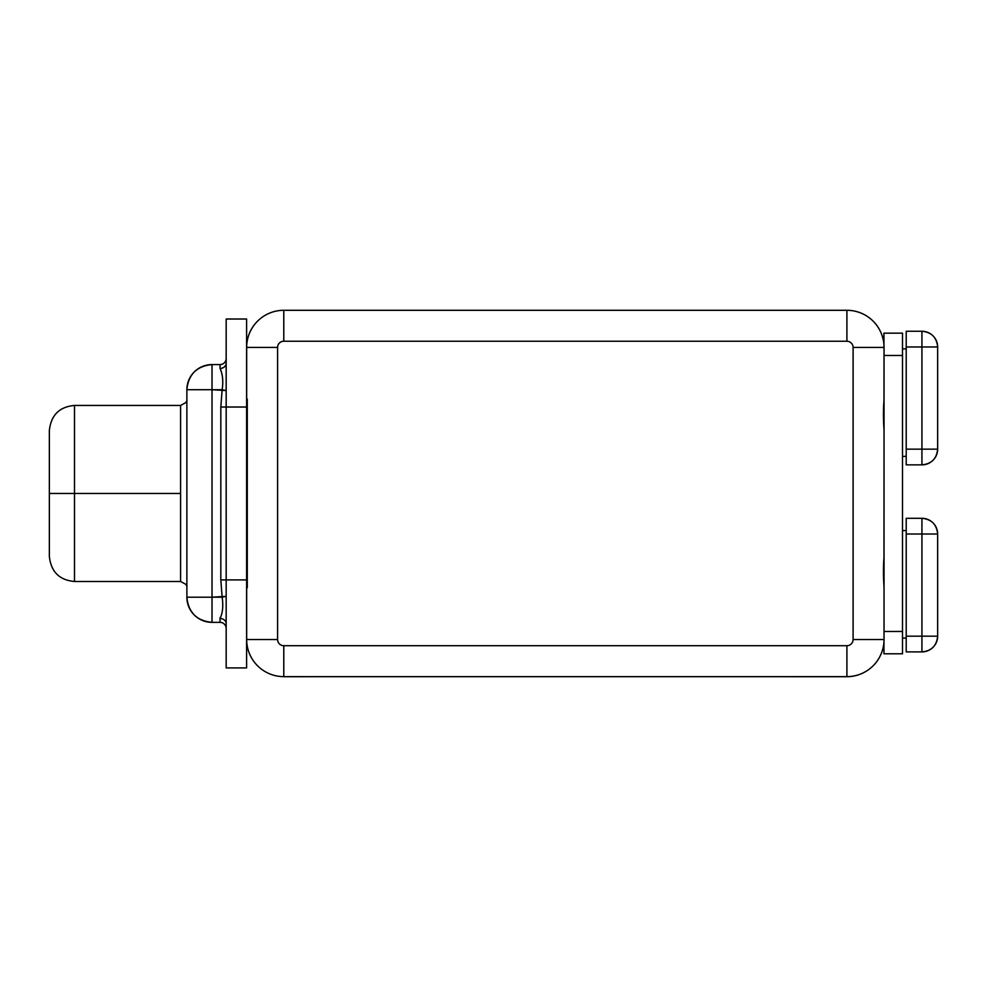 <?xml version="1.0" encoding="UTF-8"?>
<svg xmlns="http://www.w3.org/2000/svg" width="987" height="987" viewBox="0 0 987 987"><rect width="100%" height="100%" fill="white"/><g stroke="black" fill="none" stroke-linecap="round" stroke-linejoin="round"><path stroke-width="1.48" d="M883.97 427.951L884.031 347.424L853.101 347.424A6.193 6.193 0 0 0 846.908 341.231L846.908 310.3L283.787 310.3L846.908 310.3A37.124 37.124 0 0 1 884.031 347.424A37.124 37.124 0 0 0 846.908 310.3L846.908 341.231L283.787 341.231L283.787 310.3L283.787 341.231A6.193 6.193 -24.4 0 0 277.594 347.424L246.664 347.424L246.664 639.514L246.664 347.424A37.124 37.124 155.6 0 1 283.787 310.3A37.124 37.124 -24.4 0 0 246.664 347.424L277.594 347.424L277.594 639.514A6.193 6.193 -36.1 0 0 283.787 645.708L846.908 645.708A6.193 6.193 0 0 0 853.101 639.514L853.101 347.424A6.193 6.193 0 0 0 846.908 341.231L283.787 341.231A6.193 6.193 -24.4 0 0 277.594 347.424L277.594 639.514A6.193 6.193 -36.1 0 0 283.787 645.708L283.787 676.638A37.124 37.124 143.9 0 1 246.664 639.514L277.594 639.514L246.664 639.514A37.124 37.124 -36.1 0 0 283.787 676.638L283.787 645.708L846.908 645.708L846.908 676.638L283.787 676.638L846.809 676.7A37.124 37.124 0 0 0 867.45 670.432A37.124 37.124 0 0 1 846.809 676.7L283.762 676.675L846.908 676.638L846.908 645.708A6.193 6.193 0 0 0 853.101 639.514L884.031 639.514A37.124 37.124 0 0 1 846.908 676.638L283.762 676.675L846.908 676.638A37.124 37.124 0 0 0 884.031 639.514L853.101 639.514L853.101 347.424L884.031 347.424L884.031 399.908C883.254 409.235 883.254 419.228 884.031 429.863L884.031 557.075C883.254 566.415 883.254 576.396 884.031 587.031L884.031 639.514L884.031 587.031M884.031 552.177L884.031 591.398M884.031 429.863L883.97 585.118M884.031 552.387L884.031 553.201M884.031 554.854L884.031 589.732M884.031 394.997L884.031 434.218M884.031 432.565L884.031 397.687M884.031 396.034L884.031 395.207M246.639 639.551L246.614 603.328L246.639 639.551M246.614 383.61L246.614 603.328L246.614 383.61M226.171 623.698A6.132 5.194 0 0 0 220.039 618.504L220.039 622.353L212.02 622.353L212.02 597.197L186.876 597.197L186.876 389.729C188.369 374.455 196.746 366.078 212.02 364.585L220.039 364.585L220.039 368.435C222.729 374.332 223.42 381.426 222.137 389.729L220.817 407.026L226.171 407.026L220.817 407.026L220.817 579.912L220.817 407.026L222.137 389.729L212.02 389.729L212.02 364.585L220.039 364.585A6.132 6.132 0 0 0 226.171 358.454A6.132 6.132 0 0 1 220.039 364.585L220.039 368.435C222.729 374.332 223.42 381.426 222.137 389.729L226.171 390.593L226.171 579.912L226.171 407.026L246.602 407.026L226.171 407.026L226.171 390.593L212.02 389.729L212.02 597.197L226.171 596.345L226.171 623.685A6.132 5.194 0 0 0 220.039 618.504C222.729 612.89 223.432 605.784 222.137 597.197L220.817 579.912L246.602 579.912L246.602 667.928L226.171 667.928L226.171 579.912L246.602 579.912L246.602 319.011L226.171 319.011L226.171 390.593L226.171 319.011L246.602 319.011L246.602 667.928L226.171 667.928L226.171 603.328L226.171 642.784M246.602 449.616L246.602 443.533M49.35 556.335L49.35 493.463L74.494 493.463L74.494 405.447L74.494 493.463L180.584 493.463L180.584 405.447L180.584 581.491L74.494 581.491C59.368 580.134 50.979 571.757 49.35 556.335L49.35 493.463L74.494 493.463L74.494 581.491L74.494 493.463L180.584 493.463L180.584 581.491L185.84 584.316L186.987 586.438M226.171 344.155L226.171 383.61M220.039 368.435A6.132 5.194 180 0 0 226.171 363.253A6.132 5.194 180 0 1 220.039 368.435M283.725 676.7L846.809 676.638M883.945 642.155L883.945 653.789L883.945 642.155M884.031 631.47L902.5 631.47L902.5 355.468L884.031 355.468L902.5 355.468L902.5 653.789L883.945 653.789L902.5 653.789L902.5 631.47L884.031 631.47M883.945 344.784L883.945 333.15L902.5 333.15L902.5 355.468L902.5 333.15L883.945 333.15L883.945 344.784M257.508 321.207A37.124 37.124 0 0 0 246.602 347.486M906.214 518.298L906.214 651.901L906.214 636.183L921.932 636.183L921.932 651.901A15.718 15.718 0 0 0 937.65 636.183C936.712 645.732 931.481 650.964 921.932 651.901L906.214 651.901L921.932 651.901L921.932 636.183L937.65 636.183L921.932 636.183L921.932 534.016L937.65 534.016A15.718 15.718 0 0 0 921.932 518.298C931.481 519.236 936.712 524.467 937.65 534.016L937.65 636.183L937.65 534.016L921.932 534.016L921.932 518.298L921.932 534.016L906.214 534.016L906.214 518.298L921.932 518.298L906.214 518.298M906.214 638.071L902.5 638.071L906.214 638.071M906.214 331.262L906.214 464.865L906.214 449.147L921.932 449.147L921.932 464.865L906.214 464.865L921.932 464.865L921.932 449.147L937.65 449.147C936.712 458.696 931.481 463.927 921.932 464.865A15.718 15.718 0 0 0 937.65 449.147L921.932 449.147L921.932 331.262C931.481 332.2 936.712 337.431 937.65 346.98L937.65 449.147L937.65 346.98A15.718 15.718 0 0 0 921.932 331.262L921.932 346.98L937.65 346.98L906.214 346.98L906.214 449.147L921.932 449.147L921.932 346.98L906.214 346.98L906.214 331.262L921.932 331.262L906.214 331.262M906.214 456.376L902.5 456.376L906.214 456.376M247.281 587.771L247.281 399.167L247.281 587.771M921.932 534.016L906.214 534.016L906.214 636.183L921.932 636.183L921.932 534.016M902.5 530.562L906.214 530.562L902.5 530.562M906.214 348.867L902.5 348.867L906.214 348.867M209.935 622.266L212.02 622.353L212.02 597.197L186.876 597.197L186.876 389.729L212.02 389.729L186.876 389.729A25.144 25.144 0 0 1 212.02 364.585L212.02 597.197L222.137 597.197L220.817 579.912L226.171 579.912L226.171 596.345L222.137 597.197C223.432 605.784 222.729 612.89 220.039 618.504L220.039 622.353A6.132 6.132 0 0 1 226.171 628.485A6.132 6.132 0 0 0 220.039 622.353L212.02 622.353C196.746 620.86 188.369 612.483 186.876 597.197L187.69 603.526M226.171 603.328L226.171 628.485M220.039 618.504L220.039 617.726L220.039 618.504M190.109 609.547L193.464 614.173M195.5 616.159L196.956 617.331M199.867 619.219L202.273 620.379M205.247 621.415L207.517 621.946M186.876 597.197A25.144 25.144 0 0 0 212.02 622.353M49.35 493.463L49.35 430.603L49.35 493.463M49.35 430.603C50.979 415.182 59.368 406.804 74.494 405.447L180.584 405.447L185.84 402.622L186.987 400.5"/></g></svg>
